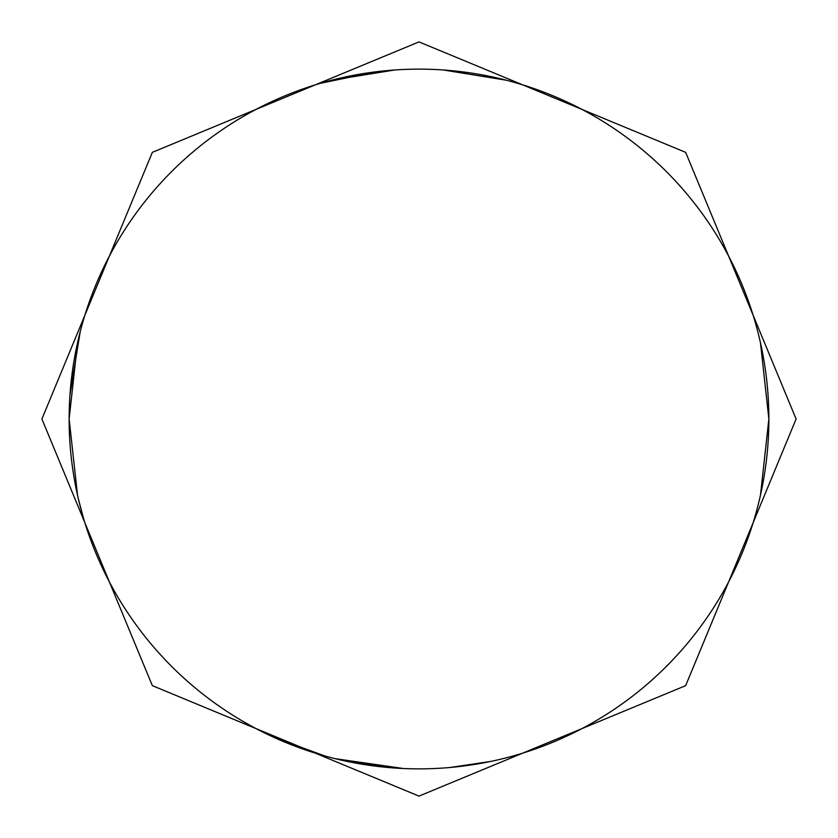 <?xml version="1.0" encoding="UTF-8"?>
<svg xmlns="http://www.w3.org/2000/svg" width="838" height="838" viewBox="0 0 838 838"><rect width="100%" height="100%" fill="white"/><g stroke="black" fill="none" stroke-linecap="round" stroke-linejoin="round"><path stroke-width="1.26" d="M347.938 761.574L388.539 767.535M419 69.135A349.865 349.865 0 0 0 69.135 419A349.865 349.865 0 0 0 419 768.865A349.865 349.865 0 0 0 768.865 419A349.865 349.865 0 0 0 419 69.135M273.67 737.251L324.851 755.96M450.048 767.482L490.639 761.449M520.471 753.823L523.268 752.964M391.461 767.776L394.384 767.996M760.485 342.889L768.865 419L760.485 495.111M506.362 80.218L443.344 69.983M335.148 758.673L403.434 768.519M376.283 71.754L320.472 83.287M331.733 80.186L394.792 69.973M77.515 495.111L69.135 419L77.515 342.889M80.228 331.586L69.983 394.656M444.203 767.954L447.125 767.734M419 796.1L685.652 685.652L796.1 419L685.652 152.348L419 41.9L152.348 152.348L41.9 419L152.348 685.652L419 796.1M83.329 517.654L78.468 499.27"/></g></svg>
